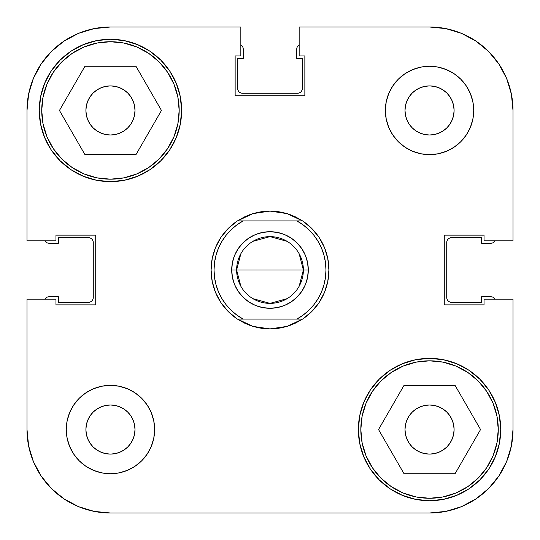 <?xml version="1.0" encoding="UTF-8"?>
<svg xmlns="http://www.w3.org/2000/svg" width="540" height="540" viewBox="0 0 540 540"><rect width="100%" height="100%" fill="white"/><g stroke="black" fill="none" stroke-linecap="round" stroke-linejoin="round"><path stroke-width="0.81" d="M498.933 475.909L488.558 488.558L475.909 498.933L488.558 488.558L498.933 475.909L488.558 488.558L498.933 475.909L506.648 461.484L511.394 445.824L513 429.543L513 299.16L513 429.543A83.457 83.457 0 0 1 429.543 513L110.457 513L94.176 511.394L78.516 506.648L64.091 498.933L51.442 488.558L41.067 475.909L51.442 488.558L64.091 498.933M41.067 64.091L51.442 51.442L64.091 41.067L51.442 51.442L41.067 64.091L51.442 51.442L41.067 64.091L33.352 78.516L28.607 94.176L27 110.457A83.457 83.457 0 0 1 110.457 27L240.84 27L240.84 55.964L235.143 55.964L235.143 95.728L304.857 95.728L304.857 55.964L299.16 55.964L299.16 27L429.543 27L445.824 28.607L461.484 33.352L475.909 41.067L488.558 51.442L498.933 64.091L488.558 51.442L475.909 41.067M443.185 449.955L438.939 452.223L434.336 453.62L429.543 454.093L424.757 453.62L420.154 452.223L415.908 449.955L412.189 446.904L409.138 443.185L412.189 446.904L409.138 443.185L406.87 438.939L405.473 434.336L405 429.543A24.543 24.543 0 0 1 429.543 405A24.543 24.543 0 0 1 454.093 429.543A24.543 24.543 0 0 1 429.543 454.093A24.543 24.543 0 0 1 405 429.543L405.473 424.757L406.87 420.154L409.138 415.908L412.189 412.189L415.908 409.138L420.154 406.87L424.757 405.473L429.543 405L434.336 405.473L438.939 406.87L443.185 409.138L446.904 412.189L449.955 415.908L452.223 420.154L453.62 424.757L454.093 429.543L453.62 434.336L452.223 438.939L449.955 443.185L446.904 446.904L443.185 449.955L446.904 446.904M96.815 90.045L93.096 93.096L96.815 90.045L101.061 87.777L105.665 86.38L110.457 85.907L115.243 86.38L119.846 87.777L124.092 90.045L127.811 93.096L130.862 96.815L133.13 101.061L134.528 105.665L135 110.457A24.543 24.543 0 0 1 110.457 135A24.543 24.543 0 0 1 85.907 110.457A24.543 24.543 0 0 1 110.457 85.907A24.543 24.543 0 0 1 135 110.457L134.528 115.243L133.13 119.846L130.862 124.092L127.811 127.811L124.092 130.862L119.846 133.13L115.243 134.528L110.457 135L105.665 134.528L101.061 133.13L96.815 130.862L93.096 127.811L90.045 124.092L87.777 119.846L86.38 115.243L85.907 110.457L86.38 105.665L87.777 101.061L90.045 96.815L93.096 93.096M424.757 134.528L420.154 133.13L415.908 130.862L412.189 127.811L409.138 124.092L412.189 127.811L409.138 124.092L406.87 119.846L405.473 115.243L405 110.457L405.473 105.665L406.87 101.061L405.473 105.665L406.87 101.061L409.138 96.815L412.189 93.096L415.908 90.045L420.154 87.777L424.757 86.38L429.543 85.907L434.336 86.38L438.939 87.777L443.185 90.045L446.904 93.096L449.955 96.815L452.223 101.061L453.62 105.665L454.093 110.457L453.62 115.243L452.223 119.846L449.955 124.092L446.904 127.811L443.185 130.862L438.939 133.13L434.336 134.528L429.543 135L424.757 134.528L429.543 135M115.243 405.473L110.457 405L115.243 405.473L119.846 406.87L124.092 409.138L127.811 412.189L130.862 415.908L133.13 420.154L134.528 424.757L135 429.543L134.528 434.336L133.13 438.939L130.862 443.185L127.811 446.904L124.092 449.955L119.846 452.223L115.243 453.62L110.457 454.093L105.665 453.62L101.061 452.223L96.815 449.955L93.096 446.904L90.045 443.185L87.777 438.939L86.38 434.336L85.907 429.543A24.543 24.543 0 0 1 110.457 405A24.543 24.543 0 0 1 135 429.543A24.543 24.543 0 0 1 110.457 454.093A24.543 24.543 0 0 1 85.907 429.543L86.38 424.757L87.777 420.154L90.045 415.908L93.096 412.189L96.815 409.138L101.061 406.87L105.665 405.473L110.457 405M179.179 110.457A68.728 68.728 0 0 1 110.457 179.179A68.728 68.728 0 0 1 41.729 110.457A68.728 68.728 0 0 1 110.457 41.729A68.728 68.728 0 0 1 179.179 110.457L177.863 123.863L173.947 136.755L167.603 148.635L159.05 159.05L148.635 167.603L136.755 173.947L123.863 177.863L110.457 179.179L97.045 177.863L84.152 173.947L72.272 167.603L61.857 159.05L53.312 148.635L46.96 136.755L43.045 123.863L41.729 110.457L43.045 97.045L46.96 84.152L53.312 72.272L61.857 61.857L72.272 53.312L84.152 46.96L97.045 43.045L110.457 41.729L123.863 43.045L136.755 46.96L148.635 53.312L159.05 61.857L167.603 72.272L173.947 84.152L177.863 97.045L179.179 110.457M498.272 429.543A68.728 68.728 0 0 1 429.543 498.272A68.728 68.728 0 0 1 360.821 429.543A68.728 68.728 0 0 1 429.543 360.821A68.728 68.728 0 0 1 498.272 429.543L496.955 442.955L493.04 455.848L486.689 467.728L478.143 478.143L467.728 486.689L455.848 493.04L442.955 496.955L429.543 498.272L416.138 496.955L403.245 493.04L391.365 486.689L380.95 478.143L372.398 467.728L366.053 455.848L362.138 442.955L360.821 429.543L362.138 416.138L366.053 403.245L372.398 391.365L380.95 380.95L391.365 372.398L403.245 366.053L416.138 362.138L429.543 360.821L442.955 362.138L455.848 366.053L467.728 372.398L478.143 380.95L486.689 391.365L493.04 403.245L496.955 416.138L498.272 429.543M405 110.457A24.543 24.543 0 0 1 429.543 85.907A24.543 24.543 0 0 1 454.093 110.457A24.543 24.543 0 0 1 429.543 135A24.543 24.543 0 0 1 405 110.457M385.364 110.457A44.179 44.179 0 0 1 429.543 66.272A44.179 44.179 0 0 1 473.729 110.457L472.878 101.837L470.367 93.548L466.283 85.907L460.789 79.211L454.093 73.717L446.452 69.633L438.163 67.122L429.543 66.272L420.923 67.122L412.641 69.633L405 73.717L398.304 79.211L392.81 85.907L388.726 93.548L386.215 101.837L385.364 110.457L386.215 119.077L388.726 127.359L392.81 135L398.304 141.696L405 147.191L412.641 151.274L420.923 153.785L429.543 154.636L438.163 153.785L446.452 151.274L454.093 147.191L460.789 141.696L466.283 135L470.367 127.359L472.878 119.077L473.729 110.457A44.179 44.179 0 0 1 429.543 154.636A44.179 44.179 0 0 1 385.364 110.457M66.272 429.543A44.179 44.179 0 0 1 110.457 385.364A44.179 44.179 0 0 1 154.636 429.543L153.785 420.923L151.274 412.641L147.191 405L141.696 398.304L135 392.81L127.359 388.726L119.077 386.215L110.457 385.364L101.837 386.215L93.548 388.726L85.907 392.81L79.211 398.304L73.717 405L69.633 412.641L67.122 420.923L66.272 429.543L67.122 438.163L69.633 446.452L73.717 454.093L79.211 460.789L85.907 466.283L93.548 470.367L101.837 472.878L110.457 473.729L119.077 472.878L127.359 470.367L135 466.283L141.696 460.789L147.191 454.093L151.274 446.452L153.785 438.163L154.636 429.543A44.179 44.179 0 0 1 110.457 473.729A44.179 44.179 0 0 1 66.272 429.543M39.272 110.457A71.179 71.179 0 0 1 110.457 39.272A71.179 71.179 0 0 1 181.636 110.457L180.266 96.566L176.216 83.214L169.641 70.909L160.785 60.122L149.999 51.266L137.693 44.692L124.342 40.642L110.457 39.272L96.566 40.642L83.214 44.692L70.909 51.266L60.122 60.122L51.266 70.909L44.692 83.214L40.642 96.566L39.272 110.457L40.642 124.342L44.692 137.693L51.266 149.999L60.122 160.785L70.909 169.641L83.214 176.216L96.566 180.266L110.457 181.636L124.342 180.266L137.693 176.216L149.999 169.641L160.785 160.785L169.641 149.999L176.216 137.693L180.266 124.342L181.636 110.457A71.179 71.179 0 0 1 110.457 181.636A71.179 71.179 0 0 1 39.272 110.457M358.364 429.543A71.179 71.179 0 0 1 429.543 358.364A71.179 71.179 0 0 1 500.729 429.543L499.358 415.658L495.308 402.307L488.734 390.002L479.878 379.215L469.091 370.359L456.786 363.785L443.435 359.735L429.543 358.364L415.658 359.735L402.307 363.785L390.002 370.359L379.215 379.215L370.359 390.002L363.785 402.307L359.735 415.658L358.364 429.543L359.735 443.435L363.785 456.786L370.359 469.091L379.215 479.878L390.002 488.734L402.307 495.308L415.658 499.358L429.543 500.729L443.435 499.358L456.786 495.308L469.091 488.734L479.878 479.878L488.734 469.091L495.308 456.786L499.358 443.435L500.729 429.543A71.179 71.179 0 0 1 429.543 500.729A71.179 71.179 0 0 1 358.364 429.543M252.99 213.597A58.907 58.907 0 0 1 252.997 213.597L270 211.093A58.907 58.907 0 0 1 270.007 211.093L287.003 213.597A58.907 58.907 0 0 1 287.01 213.597L302.562 220.907A58.907 58.907 0 0 1 302.562 319.093L287.003 326.403A58.907 58.907 0 0 1 287.003 326.403L270 328.907A58.907 58.907 0 0 1 269.993 328.907L252.997 326.403A58.907 58.907 0 0 1 252.99 326.403L237.438 319.093A58.907 58.907 0 0 1 237.438 220.907L252.997 213.597A58.907 58.907 0 0 0 252.99 213.597L261.407 211.721A58.907 58.907 0 0 1 261.414 211.721A58.907 58.907 0 0 0 261.394 211.721L270 211.093L278.593 211.721A58.907 58.907 0 0 0 278.586 211.721A58.907 58.907 0 0 1 278.606 211.721L287.003 213.597A58.907 58.907 0 0 0 287.003 213.597L295.049 216.682A58.907 58.907 0 0 1 295.063 216.689A58.907 58.907 0 0 0 295.043 216.675L302.562 220.907L296.872 220.907L303.176 224.93L308.894 229.757L313.909 235.305L318.141 241.468L321.516 248.144L323.973 255.211L325.465 262.535L325.964 270L325.465 277.466L323.973 284.789L321.516 291.857L318.141 298.532L313.909 304.695L308.894 310.244L303.176 315.07L296.872 319.093L243.128 319.093L236.824 315.07L231.107 310.244L226.091 304.695L221.859 298.532L218.484 291.857L216.027 284.789L214.535 277.466L214.036 270L214.535 262.535L216.027 255.211L218.484 248.144L221.859 241.468L226.091 235.305L231.107 229.757L236.824 224.93L243.128 220.907L296.872 220.907A55.964 55.964 0 0 1 296.872 319.093L302.562 319.093A58.907 58.907 0 0 0 302.562 220.907L237.438 220.907A58.907 58.907 0 0 0 237.438 319.093L243.128 319.093A55.964 55.964 0 0 1 243.128 220.907L237.438 220.907L244.951 216.682L252.997 213.597M475.909 498.933L488.558 488.558L475.909 498.933L461.484 506.648L445.824 511.394L429.543 513L110.457 513A83.457 83.457 0 0 1 27 429.543L27 299.16L55.964 299.16L55.964 304.857L95.728 304.857L95.728 235.143L55.964 235.143L55.964 240.84L27 240.84L27 110.457L27 240.84L55.964 240.84L55.964 235.143L95.728 235.143L95.728 304.857L55.964 304.857L55.964 299.16L27 299.16L27 429.543L28.607 445.824L33.352 461.484L41.067 475.909L51.442 488.558L41.067 475.909M513 240.84L513 110.457L513 240.84L484.036 240.84L484.036 235.143L444.272 235.143L444.272 304.857L484.036 304.857L484.036 299.16L513 299.16L484.036 299.16L484.036 304.857L444.272 304.857L444.272 235.143L484.036 235.143L484.036 240.84L513 240.84M498.933 64.091L488.558 51.442L498.933 64.091L506.648 78.516L511.394 94.176L513 110.457A83.457 83.457 0 0 0 429.543 27L299.16 27L299.16 55.964L304.857 55.964L304.857 95.728L235.143 95.728L235.143 55.964L240.84 55.964L240.84 27L110.457 27L94.176 28.607L78.516 33.352L64.091 41.067L51.442 51.442L64.091 41.067M169.641 70.909L160.785 60.122M149.999 169.641L160.785 160.785M176.216 137.693L180.266 124.342M390.002 370.359L379.215 379.215M363.785 402.307L359.735 415.658M370.359 469.091L379.215 479.878M302.731 318.978L311.654 311.654L318.978 302.731L324.425 292.545L327.78 281.495L328.907 270L327.78 258.505L324.425 247.455L318.978 237.269L311.654 228.346L302.731 221.022M302.677 220.988L293.551 216.007L302.704 221.002M290.763 214.873L283.345 212.625M280.341 212.004L270.054 211.093M269.946 211.093L259.659 212.004M256.642 212.625L249.237 214.873M246.449 216.007L237.323 220.988M237.269 221.022L228.346 228.346L221.022 237.269L215.575 247.455L212.22 258.505L211.093 270L212.22 281.495L215.575 292.545L221.022 302.731L228.346 311.654L237.269 318.978M237.323 319.012L246.449 323.993L237.296 318.998M249.237 325.127L256.655 327.375M259.659 327.996L269.946 328.907M270.054 328.907L280.341 327.996M283.358 327.375L290.763 325.127M293.551 323.993L302.677 319.012M278.606 328.279A58.907 58.907 0 0 1 278.586 328.279A58.907 58.907 0 0 0 278.606 328.279L287.003 326.403A58.907 58.907 0 0 0 287.01 326.403L295.049 323.318L302.562 319.093L237.438 319.093L244.951 323.318A58.907 58.907 0 0 1 244.937 323.312A58.907 58.907 0 0 0 244.958 323.325L252.997 326.403A58.907 58.907 0 0 0 252.997 326.403L261.407 328.279A58.907 58.907 0 0 0 261.414 328.279A58.907 58.907 0 0 1 261.394 328.279L270 328.907L278.593 328.279M215.575 247.455L221.022 237.269M258.505 212.22L270 211.093M327.78 258.505L328.907 270M324.425 292.545L318.978 302.731M281.495 327.78L270 328.907M212.22 281.495L211.093 270M409.138 415.908L412.189 412.189L415.908 409.138M420.154 406.87L424.757 405.473M434.336 405.473L438.939 406.87M443.185 409.138L446.904 412.189M406.87 438.939L405.473 434.336M127.811 93.096L130.862 96.815M133.13 101.061L134.528 105.665M130.862 124.092L127.811 127.811L124.092 130.862M119.846 133.13L115.243 134.528M105.665 134.528L101.061 133.13M96.815 130.862L93.096 127.811M127.359 388.726L126.016 388.193M134.528 434.336L133.13 438.939M130.862 443.185L127.811 446.904M93.096 412.189L96.815 409.138M101.061 406.87L105.665 405.473M124.092 409.138L127.811 412.189L130.862 415.908M412.641 151.274L413.984 151.808M446.904 127.811L443.185 130.862M438.939 133.13L434.336 134.528M415.908 130.862L412.189 127.811M409.138 96.815L412.189 93.096M404.035 385.364L378.526 429.543L404.035 473.729L455.051 473.729L480.56 429.543L455.051 385.364L404.035 385.364L378.526 429.543L404.035 473.729L455.051 473.729L480.56 429.543L455.051 385.364L404.035 385.364M362.138 416.138L366.053 403.245M442.955 362.138L455.848 366.053M496.955 442.955L493.04 455.848M416.138 496.955L403.245 493.04M84.949 66.272L59.441 110.457L84.949 154.636L135.965 154.636L161.474 110.457L135.965 66.272L84.949 66.272L59.441 110.457L84.949 154.636L135.965 154.636L161.474 110.457L135.965 66.272L84.949 66.272M43.045 97.045L46.96 84.152M123.863 43.045L136.755 46.96M177.863 123.863L173.947 136.755M97.045 177.863L84.152 173.947M240.86 286.288L236.621 270A33.379 33.379 0 0 0 270 303.379A33.379 33.379 0 0 0 303.379 270L308.293 270A38.293 38.293 0 0 1 270 308.293A38.293 38.293 0 0 1 231.707 270L303.379 270L299.14 286.288M287.185 298.62L270 303.379L252.815 298.62M299.14 253.712L303.379 270A33.379 33.379 0 0 1 270 303.379A33.379 33.379 0 0 1 236.621 270A33.379 33.379 0 0 1 270 236.621A33.379 33.379 0 0 1 303.379 270L236.621 270L240.86 253.712M308.293 270L307.557 262.528L305.377 255.346L301.84 248.724L297.074 242.926L291.276 238.16L284.654 234.623L277.472 232.443L270 231.707L262.528 232.443L255.346 234.623L248.724 238.16L242.926 242.926L238.16 248.724L234.623 255.346L232.443 262.528L231.707 270L232.443 277.472L234.623 284.654L238.16 291.276L242.926 297.074L248.724 301.84L255.346 305.377L262.528 307.557L270 308.293L277.472 307.557L284.654 305.377L291.276 301.84L297.074 297.074L301.84 291.276L305.377 284.654L307.557 277.472L308.293 270L303.379 270A33.379 33.379 0 0 0 270 236.621A33.379 33.379 0 0 0 236.621 270L231.707 270A38.293 38.293 0 0 1 270 231.707A38.293 38.293 0 0 1 308.293 270M252.815 241.38L270 236.621L287.185 241.38M92.9 299.369L93.272 297.493A4.907 4.907 0 0 1 88.364 302.4L58.421 302.4L58.421 296.757L49.093 296.757A4.907 4.907 0 0 0 44.867 299.16L47.209 297.128L49.093 296.757L58.421 296.757L58.421 302.4L88.364 302.4L90.241 302.029L91.834 300.962L92.9 299.369L93.272 297.493L93.272 242.507L92.9 240.631L91.834 239.038L90.241 237.971L88.364 237.6L58.421 237.6L58.421 243.243L49.093 243.243L47.209 242.872L44.867 240.84A4.907 4.907 0 0 0 49.093 243.243L47.209 242.872M240.631 92.9L242.507 93.272A4.907 4.907 0 0 1 237.6 88.364L237.6 58.421L243.243 58.421L243.243 49.093A4.907 4.907 0 0 0 240.84 44.867L242.872 47.209L243.243 49.093L243.243 58.421L237.6 58.421L237.6 88.364L237.971 90.241L239.038 91.834L240.631 92.9L242.507 93.272L297.493 93.272L299.369 92.9L300.962 91.834L302.029 90.241L302.4 88.364L302.4 58.421L296.757 58.421L296.757 49.093L297.128 47.209L299.16 44.867A4.907 4.907 0 0 0 296.757 49.093L297.128 47.209M447.1 240.631L446.729 242.507A4.907 4.907 0 0 1 451.636 237.6L481.579 237.6L481.579 243.243L490.907 243.243A4.907 4.907 0 0 0 495.133 240.84L492.791 242.872L490.907 243.243L481.579 243.243L481.579 237.6L451.636 237.6L449.759 237.971L448.166 239.038L447.1 240.631L446.729 242.507L446.729 297.493L447.1 299.369L448.166 300.962L449.759 302.029L451.636 302.4L481.579 302.4L481.579 296.757L490.907 296.757L492.791 297.128L495.133 299.16A4.907 4.907 0 0 0 490.907 296.757L492.791 297.128M90.241 237.971L88.364 237.6A4.907 4.907 0 0 1 93.272 242.507L92.9 240.631M302.029 90.241L302.4 88.364A4.907 4.907 0 0 1 297.493 93.272L299.369 92.9M449.759 302.029L451.636 302.4A4.907 4.907 0 0 1 446.729 297.493L447.1 299.369M88.364 237.6L58.421 237.6L58.421 243.243L49.093 243.243M302.4 88.364L302.4 58.421L296.757 58.421L296.757 49.093M451.636 302.4L481.579 302.4L481.579 296.757L490.907 296.757M93.272 242.507L93.272 297.493M297.493 93.272L242.507 93.272M446.729 297.493L446.729 242.507"/></g></svg>
